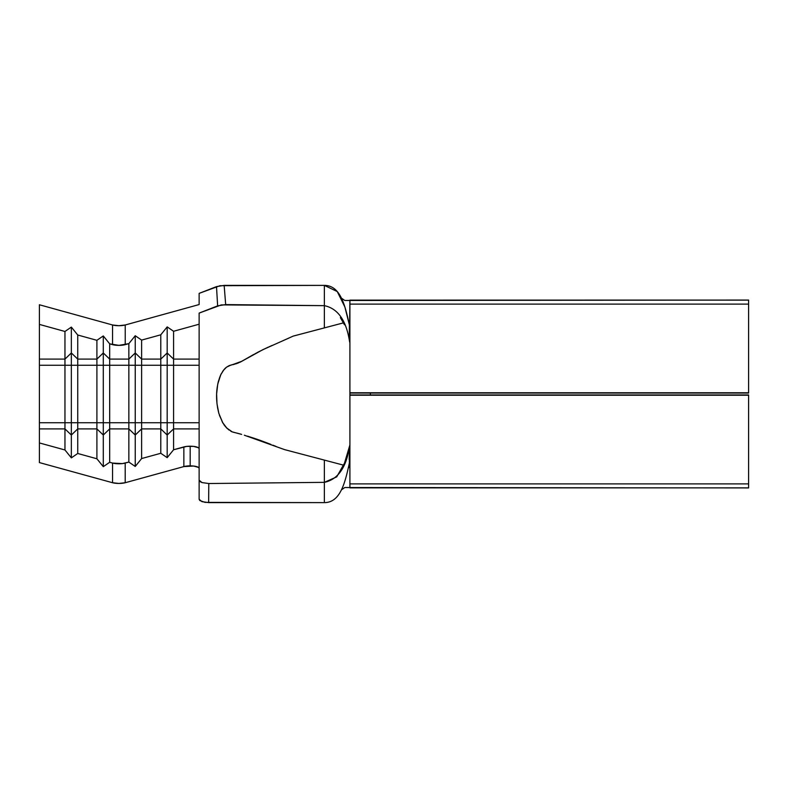 <?xml version="1.0" encoding="UTF-8"?>
<svg xmlns="http://www.w3.org/2000/svg" width="788" height="788" viewBox="0 0 788 788"><rect width="100%" height="100%" fill="white"/><g stroke="black" fill="none" stroke-linecap="round" stroke-linejoin="round"><path stroke-width="1.18" d="M199.128 359.111L199.128 324.203L173.577 331.275L167.184 326.892L160.791 334.801L141.623 340.101L135.24 335.727L128.848 343.637L125.233 344.642L125.233 324.981L125.233 344.642A8.944 2.462 0 0 1 112.556 344.642L112.556 324.981L39.4 304.759L112.556 324.981A8.944 2.462 180 0 0 125.233 324.981L199.128 304.552L125.233 324.981L118.899 325.71L112.556 324.981L112.556 344.642L109.68 343.844L103.287 335.934L96.904 340.308L77.736 335.008L71.344 327.099L64.961 331.472L39.4 324.41L39.4 462.586L39.4 442.935L64.961 449.968L71.344 457.867L64.961 449.968L64.961 428.899L71.344 435.035L71.344 457.867L77.736 453.484L71.344 457.867L71.344 435.035L77.736 428.899L71.344 435.035L71.344 422.752L71.344 435.035L64.961 428.899L64.961 449.968L39.4 442.935L39.4 428.899L64.961 428.899L64.961 422.752L77.736 422.752L77.736 365.248L71.344 365.248L71.344 422.752L71.344 352.965L77.736 359.101L77.736 365.248L64.961 365.248L64.961 359.101L71.344 352.965L77.736 359.101L77.736 335.008L71.344 327.099L71.344 352.965L71.344 327.099L64.961 331.472L64.961 359.101L39.4 359.101L39.4 324.41L64.961 331.472L64.961 359.101L71.344 352.965L71.344 365.248L39.4 365.248L39.4 359.101L64.961 359.101L64.961 422.752L39.4 422.752L39.4 365.248L64.961 365.248L64.961 428.899L39.4 428.899L39.4 422.752L77.736 422.752L77.736 453.484L96.904 458.764L103.287 466.663L96.904 458.764L96.904 428.899L103.287 435.035L103.287 466.663L109.68 462.28L103.287 466.663L103.287 435.035L109.68 428.899L103.287 435.035L103.287 422.752L103.287 435.035L96.904 428.899L96.904 458.764L77.736 453.484L77.736 428.899L96.904 428.899L96.904 422.752L109.68 422.752L109.68 365.248L103.287 365.248L103.287 422.752L103.287 352.965L109.68 359.101L109.68 365.248L96.904 365.248L96.904 359.101L103.287 352.965L109.68 359.101L109.68 343.844L103.287 335.934L103.287 352.965L103.287 335.934L96.904 340.308L96.904 359.101L77.736 359.101L77.736 335.008L96.904 340.308L96.904 359.101L103.287 352.965L103.287 365.248L77.736 365.248L77.736 359.101L96.904 359.101L96.904 422.752L77.736 422.752L77.736 365.248L96.904 365.248L96.904 428.899L77.736 428.899L77.736 422.752L109.68 422.752L109.68 462.28L112.556 463.068L112.556 482.729A8.944 2.462 0 0 0 125.203 482.729L125.203 463.068L128.848 462.073L135.24 466.457L128.848 462.073L128.848 428.899L135.24 435.035L135.24 466.457L141.623 458.547L135.24 466.457L135.24 435.035L141.623 428.899L135.24 435.035L135.24 422.752L135.24 435.035L128.848 428.899L128.848 422.752L141.623 422.752L141.623 365.248L135.24 365.248L135.24 422.752L135.24 352.965L141.623 359.101L141.623 365.248L128.848 365.248L128.848 359.101L135.24 352.965L141.623 359.101L141.623 340.101L135.24 335.727L135.24 352.965L135.24 335.727L128.848 343.637L128.848 359.101L109.68 359.101L109.68 343.844L118.899 345.361L128.848 343.637L128.848 359.101L135.24 352.965L135.24 365.248L109.68 365.248L109.68 359.101L128.848 359.101L128.848 422.752L109.68 422.752L109.68 365.248L128.848 365.248L128.848 422.752L141.623 422.752L141.623 458.547L160.791 453.277L167.184 457.661L160.791 453.277L160.791 428.899L167.184 435.035L167.184 457.661L173.577 449.761L167.184 457.661L167.184 435.035L173.577 428.899L167.184 435.035L167.184 422.752L167.184 435.035L160.791 428.899L160.791 453.277L141.623 458.547L141.623 428.899L160.791 428.899L160.791 422.752L173.577 422.752L173.577 365.248L167.184 365.248L167.184 422.752L167.184 352.965L173.577 359.101L173.577 365.248L160.791 365.248L160.791 359.101L167.184 352.965L173.577 359.101L173.577 331.275L199.128 324.203L199.128 359.101L173.577 359.101L199.128 359.101L199.128 365.248L173.577 365.248L173.577 331.275L167.184 326.892L167.184 352.965L167.184 326.892L160.791 334.801L160.791 359.101L141.623 359.101L141.623 340.101L160.791 334.801L160.791 359.101L167.184 352.965L167.184 365.248L141.623 365.248L141.623 359.101L160.791 359.101L160.791 422.752L141.623 422.752L141.623 365.248L160.791 365.248L160.791 428.899L141.623 428.899L141.623 422.752L173.577 422.752L173.577 365.248L199.128 365.248L199.128 422.752L173.577 422.752L173.577 449.761L183.86 446.924L183.86 466.585L125.203 482.729L125.203 463.068A8.944 2.462 180 0 1 112.556 463.068L109.68 462.28L109.68 428.899L128.848 428.899L109.68 428.899L109.68 422.752L128.848 422.752L128.848 462.073L122.307 463.61L112.556 463.068L112.556 482.729L39.4 462.586L112.556 482.729L118.88 483.448L125.203 482.729L183.86 466.585L193.612 466.043L198.448 467.382L199.128 468.318A8.944 2.462 0 0 0 190.184 465.856L190.184 446.205A8.944 2.462 180 0 1 199.128 448.668L199.128 474.898L199.128 448.668L198.448 447.722L193.612 446.392L186.766 446.392L173.577 449.761L173.577 422.752L199.128 422.752L199.128 428.899L173.577 428.899L199.128 428.899L199.128 448.668L199.128 428.239M349.439 340.82L349.911 343.066L349.439 340.82C346.09 320.174 337.727 308.453 324.361 305.655L324.361 285.384L337.254 291.55L344.868 306.975L349.38 324.961C345.006 304.789 340.199 285.384 324.361 285.384L224.156 285.384L216.503 286.615L199.128 293.372L199.128 304.552L199.128 293.372L220.019 285.699L324.361 285.384L324.361 305.655C337.727 308.453 346.09 320.174 349.439 340.82L349.911 300.139L349.911 304.109L748.6 304.109L349.911 304.109L349.911 392.759L748.6 392.759L349.911 393.045L748.6 393.045L748.6 300.139L349.911 300.139L748.6 300.08L344.789 300.484L341.44 298.14M349.921 459.296L349.38 463.039C345.006 483.211 340.199 502.616 324.361 502.616L205.057 502.37L199.866 500.567L199.128 499.277L199.128 474.898L199.128 480.188L199.886 481.488L202.004 482.571L208.79 483.527L324.361 482.345L336.722 476.868L344.474 463.186L349.911 444.934L349.911 460.566L349.911 395.241L349.911 459.296L349.38 463.039C345.006 483.211 340.199 502.616 324.361 502.616L324.361 482.345L324.361 502.616L208.653 502.616L208.79 483.527L208.653 502.616L201.955 501.651L199.128 499.277L199.128 480.188L202.004 482.571L208.79 483.527L324.361 482.345L324.361 467.422L324.361 482.345C337.727 479.547 346.09 467.826 349.439 447.18L349.38 463.039M343.332 465.107L337.146 463.472M349.911 487.861L349.911 460.566L349.911 487.861L748.6 487.861L349.911 487.861M319.357 458.783L324.361 460.103L324.361 467.422L324.361 460.103L288.969 450.775M293.609 336.003L324.361 327.897L324.361 305.655L324.361 327.897L308.748 332.014M308.709 332.024L303.616 333.363M302.425 333.679L300.957 334.063M281.897 341.194L293.175 336.112L342.14 323.208M267.89 347.301L258.425 351.931M258.306 351.99L241.64 361.328M241.67 361.308L231.928 364.883M231.14 365.031L229.603 365.474M226.314 367.336L228.904 365.76L240.32 362.096L262.818 349.695L289.019 338.022M221.3 373.67L220.827 374.605M220.945 374.349L217.981 383.007M219.428 415.276L222.974 423.166M223.871 424.574L224.442 425.372M218.887 413.513L222.817 422.91L226.589 427.914L232.263 431.913M237.415 433.233L233.376 432.248M306.749 455.464L284.527 449.603L244.349 435.212M247.865 436.276L254.455 438.384M259.971 440.275L267.181 442.964M272.884 445.19L275.908 446.363M284.527 449.603L294.466 452.223M309.418 456.163L313.919 457.355M349.911 328.704L349.911 395.241L748.6 395.241L349.911 395.241L748.6 394.955L349.911 394.955L349.911 393.045L748.6 393.045L748.6 300.08L349.911 300.139M349.911 324.508L349.911 342.534L349.911 324.508M341.44 489.86L344.789 487.516L748.6 487.92L748.6 483.891L349.911 483.891L748.6 483.891L748.6 394.955L748.6 487.861M370.36 394.955L370.36 393.045L370.36 394.955M343.686 322.804L337.146 324.528M349.143 459.414L349.911 444.934M199.128 360.845L199.128 361.436M199.128 362.106L199.128 362.894M199.128 363.8L199.128 424.84M199.128 426.16L199.128 427.313M241.63 434.395L232.017 431.824L226.954 428.278L222.512 422.388L218.828 413.326L216.986 403.801L216.611 393.99L217.724 384.229L220.67 374.921L223.152 370.665L226.52 367.178L230.884 365.09L226.58 367.139M324.361 305.655L221.349 304.897L199.128 313.102L199.128 324.203L199.128 313.102L217.636 305.872L225.673 304.582L224.156 285.384L225.673 304.592L324.361 305.655M39.4 324.41L39.4 304.759L39.4 324.41M343.765 465.216L324.361 460.103M324.361 327.897L343.765 322.784M262.818 349.695L272.215 345.38M238.409 362.943L235.819 363.869M231.662 364.933L230.825 365.1M226.491 367.198L225.132 368.37M224.442 369.089L225.604 367.937M218.453 381.096L217.724 384.229M216.68 392.532L216.611 393.99M217.537 407.642L218.768 413.099M230.982 431.302L231.889 431.765M231.958 431.794L230.835 431.223M237.523 433.262L239.966 433.912M240.399 434.04L241.433 434.336M247.599 436.197L256.652 439.123M257.115 439.271L261.133 440.689M261.252 440.738L270.245 444.156M274.549 445.841L275.298 446.126M270.934 444.432L247.442 436.148M228.904 429.962L225.279 426.456L222.512 422.388L218.828 413.326C215.301 399.27 215.912 386.465 220.67 374.921L223.91 369.7M233.337 364.617L240.32 362.096L253.372 354.649M190.184 446.205L190.184 465.856A8.944 2.462 0 0 0 183.86 466.585L183.86 446.924A8.944 2.462 180 0 1 190.184 446.205M216.503 286.615L217.636 305.872L216.503 286.615M349.38 324.961L349.301 337.234M349.911 467.471L348.404 467.461M344.474 463.186L340.367 470.367M340.377 317.633L344.464 324.784"/></g></svg>
